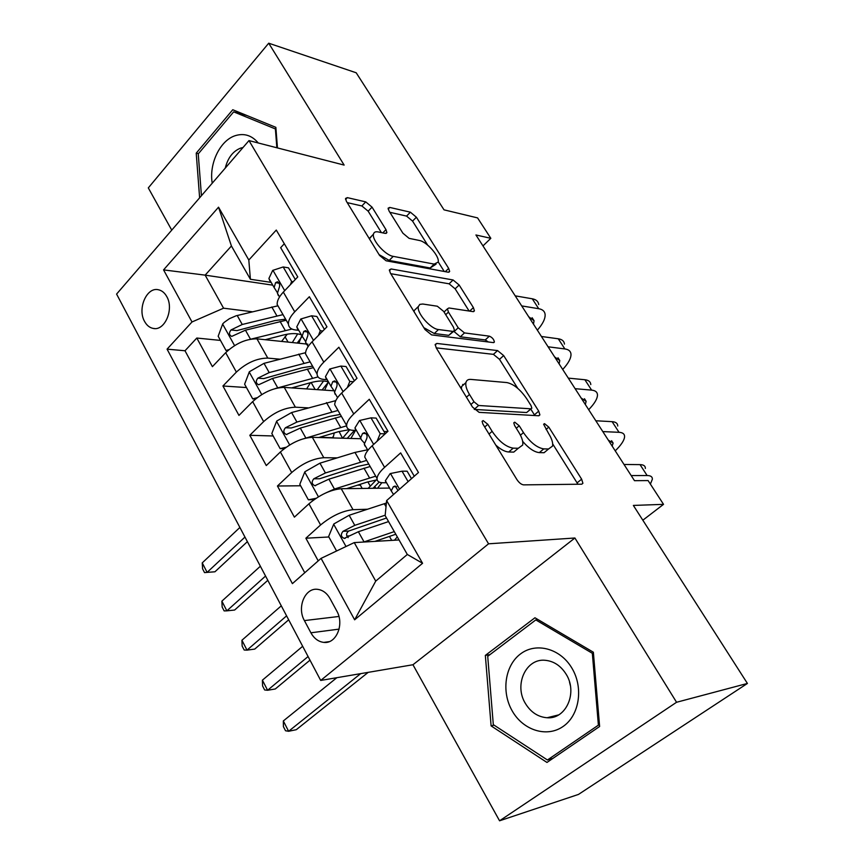 <?xml version="1.0" encoding="UTF-8"?>
<svg xmlns="http://www.w3.org/2000/svg" width="864" height="864" viewBox="0 0 864 864"><rect width="100%" height="100%" fill="white"/><g stroke="black" fill="none" stroke-linecap="round" stroke-linejoin="round"><path stroke-width="1.3" d="M483.16 420.595L482.101 421.34L482.9 424.073L516.92 479.596C519.113 482.814 521.338 484.574 523.616 484.866L581.742 484.196L582.908 483.289L581.634 479.174L548.802 427.118L544.504 423.641L543.618 424.256L548.662 433.598C551.848 438.782 553.144 442.951 552.539 446.094L548.521 448.999L543.758 448.891C536.933 447.768 530.172 442.336 523.476 432.605L519.21 425.758L514.75 422.161L513.778 422.842L514.598 425.542L518.875 432.421C522.029 437.616 523.303 441.828 522.688 445.057L518.281 448.276L513.227 448.146C506.002 446.99 498.971 441.385 492.134 431.352L487.804 424.3L483.16 420.595M144.58 321.44C146.74 325.361 149.58 327.683 153.133 328.406C164.689 331.376 174.312 309.172 166.752 296.557C164.624 292.756 161.838 290.488 158.393 289.753C146.686 286.729 137.171 308.869 144.58 321.44M372.038 207.133L365.731 201.884L347.35 197.64L345.514 198.461L346.399 201.29L379.577 255.442L386.1 260.788L448.189 272.203L449.658 271.458L448.664 268.391L416.383 217.22L410.378 212.188L389.783 207.436L388.13 208.17L389.048 211L402.894 233.194L409.082 238.345L419.31 240.462C426.816 241.628 439.83 256.511 438.188 262.073L434.149 264.103L393.217 256.37C385.376 255.334 371.79 240.073 373.464 234.187C373.918 232.168 375.473 231.412 378.14 231.919L385.214 233.388L386.91 232.578L385.981 229.63L372.038 207.133L368.161 211.183L361.865 205.956L347.231 202.64M676.555 702.27L574.906 538.002L412.96 664.74L499.565 820.8L676.555 702.27L747.414 683.446L633.366 505.429L663.53 504.349L648.097 480.568L634.489 480.686L475.924 234.976L490.828 238.313L477.576 217.901L444.02 209.844L356.206 72.781L268.715 43.2L148.306 187.898L171.742 230.126M574.906 538.002L488.56 543.812L248.983 140.594L344.142 165.089L268.715 43.2M436.828 343.44L435.197 344.444L436.255 347.944L472.478 407.052L479.11 412.355L538.628 415.757L539.892 414.893L538.715 411.145L503.669 355.579L497.567 350.579L436.828 343.44L435.164 345.006M425.002 329.573L390.355 273.024L389.383 269.881L391.122 268.963L453.082 279.968L459.13 284.99L473.396 307.595L474.433 310.835L473.018 311.623L448.934 307.973L447.412 308.837L448.448 312.109L458.201 327.78L464.486 332.921L489.37 336.161C492.242 337.414 493.916 339.368 494.381 342.036L493.43 342.608L431.579 334.897L425.002 329.573M747.414 683.446L578.491 794.416L499.565 820.8M220.482 340.416L196.808 338.04L212.404 366.649L225.688 352.685L236.38 372.103C246.488 362.826 256.954 358.16 267.797 358.106L279.698 359.176M246.467 387.547L222.934 385.992L238.961 415.4L252.655 401.63L263.65 421.6C274.028 412.42 284.602 407.614 295.391 407.192L307.984 407.862M333.385 437.735L319.475 437.324M273.164 435.974L249.804 435.294L266.285 465.556L280.39 451.98L291.708 472.532C302.368 463.45 313.06 458.503 323.795 457.704L337.219 457.877M360.32 485.158L357.437 485.19M300.629 485.773L277.441 486.011L294.397 517.147L308.945 503.798C319.766 494.78 330.523 489.758 341.226 488.711L389.61 488.074M414.277 476.215L400.648 452.898L384.588 467.348C379.825 471.712 377.309 475.416 377.017 478.451C376.952 481.313 379.004 482.749 383.173 482.76L386.532 482.738M366.865 460.76L364.748 457.067C364.975 453.946 367.438 450.187 372.146 445.792L387.99 431.255L369.295 399.265L353.743 413.953C349.132 418.392 346.756 422.226 346.604 425.455C346.669 428.501 348.818 430.121 353.041 430.337L356.432 430.456M336.992 408.704L334.692 404.698C334.789 401.393 337.111 397.505 341.658 393.034L357.016 378.27L338.872 347.231L323.806 362.135C319.334 366.638 317.099 370.602 317.077 374.004C317.272 377.222 319.496 379.026 323.762 379.415L327.197 379.685M307.984 358.16L305.51 353.84C305.478 350.363 307.66 346.367 312.077 341.831L326.959 326.851L309.344 296.73L294.732 311.818C290.401 316.386 288.295 320.458 288.403 324.032C288.716 327.413 291.017 329.389 295.326 329.951L298.782 330.35M225.688 352.685C235.688 343.375 246.11 338.764 256.964 338.85L307.876 344.174M252.655 401.63C262.915 392.407 273.445 387.666 284.256 387.396L333.882 390.776M280.39 451.98C290.93 442.865 301.579 437.972 312.336 437.324L360.774 438.739M336.755 610.956L330.07 598.644C326.927 593.125 322.78 590.036 317.65 589.345C305.068 587.412 296.73 607.349 304.398 620.59L310.9 632.794C314.118 638.539 318.416 641.736 323.795 642.395C336.247 644.188 344.585 624.229 336.755 610.956M488.56 543.812L320.706 680.443L116.586 294.073L248.983 140.594M196.808 338.04L185.004 350.762L167.065 349.153L292.399 583.632L321.073 558.36L354.251 542.592L399.049 539.957M167.065 349.153L192.002 321.97L163.566 269.892L218.538 207.187L248.81 260.021L276.286 230.062L418.468 472.522L386.64 500.569L422.572 563.285L354.629 619.812L321.073 558.36M387.634 431.579L383.94 431.449M328.86 536.987L305.878 538.207L320.598 524.956C331.538 515.981 342.349 510.894 353.02 509.684L367.47 509.242M284.31 243.745L280.66 247.676L297.767 276.934L283.338 292.097C279.072 296.687 277.009 300.812 277.16 304.452L279.806 309.042M277.441 486.011L291.708 472.532M249.804 435.294L263.65 421.6M222.934 385.992L236.38 372.103M185.004 350.762L304.754 572.756M305.878 538.207L318.222 560.876M272.765 285.163L205.146 275.141L223.571 308.189L252.288 311.785M354.251 542.592L375.732 581.116L407.322 554.472L385.15 515.592L386.64 500.569M412.96 664.74L320.706 680.443M482.976 245.905L490.828 238.313M642.838 520.204L663.53 504.349M271.166 282.388L250.398 279.266L231.422 245.992L205.146 275.141L163.566 269.892M349.402 535.907L346.853 536.036M375.808 488.257L374.728 486.378M248.81 260.021L250.398 279.266M223.571 308.189L192.002 321.97M375.732 581.116L354.629 619.812M407.322 554.472L422.572 563.285M218.538 207.187L231.422 245.992M593.363 652.223L534.946 617.771L485.341 655.398L491.108 725.9L546.966 762.448L599.616 726.494L593.363 652.223M277.463 147.917L275.854 127.343L232.762 109.739L196.225 153.155L199.627 197.802M494.122 725.177L491.108 725.9M490.007 654.588L485.341 655.398M198.418 153.673L196.225 153.155M495.774 445.09C500.699 449.485 505.008 451.786 508.712 451.991L513.227 448.146M518.281 448.276L513.778 452.099L508.712 451.991M522.666 441.385C528.757 448.362 534.298 452.11 539.32 452.617L543.758 448.891M548.521 448.999L544.082 452.714L539.32 452.617M577.93 484.24L552.679 443.891M517.763 388.357L499.5 359.338L493.409 354.348L436.212 347.868M534.827 415.541L530.798 409.093M473.98 401.782L478.591 405.486L530.939 408.812L531.846 408.197L531.025 405.594L526.662 398.66C520.258 389.394 513.659 384.026 506.866 382.568L470.804 379.404C468.115 379.21 466.484 380.29 465.912 382.622C465.372 385.646 466.56 389.588 469.487 394.47L473.98 401.782L470.923 404.514M531.133 408.812L526.63 412.538L474.304 409.417M465.124 383.346L461.56 386.575L461.462 389.07M390.766 273.694L449.107 283.813L453.082 279.968M469.12 311.029L455.144 288.814L449.107 283.813M453.838 331.355L460.328 336.798L485.244 339.941L489.37 336.161M488.365 341.971L485.244 339.941M422.766 304.02L419.807 304.387L418.36 306.515C416.48 312.822 430.639 329.011 438.502 329.54L452.974 331.42L454.507 330.523L453.449 327.143L443.675 311.407L437.335 306.223L422.766 304.02M416.826 308.016L414.202 310.543L414.104 311.785M423.824 327.65L434.29 333.515L438.502 329.54M453.535 331.43L448.794 335.351L434.29 333.515M381.38 232.589L368.161 211.183M371.779 235.926L369.425 238.864M379.08 254.621L389.2 260.42L393.217 256.37M436.061 264.157L430.186 267.991L389.2 260.42M427.648 245.084L412.56 221.108L406.566 216.097L389.869 212.306M444.247 271.48L438.221 261.9M363.647 542.041L394.276 531.608M374.954 541.372L395.788 534.254M336.582 550.994L328.612 536.533L333.817 523.973L349.142 515.268L386.392 503.042M394.427 540.238L397.31 536.922M385.182 515.203L354.78 525.344L342.997 531.317C340.502 534.481 340.913 536.846 344.207 538.391L358.366 531.738L388.562 521.586M348.149 537.635C345.892 535.378 346.086 533.174 348.721 531.036L386.532 518.011M336.841 677.689L283.327 720.943L288.619 731.279L296.287 729.691L368.183 672.365M360.677 673.639L288.619 731.279L285.53 730.76L283.414 726.635L283.327 720.943M408.121 481.637L402.041 471.193L390.182 473.58L385.366 480.708L385.938 482.468M411.491 478.678L407.128 471.204L402.041 471.193M650.387 484.099L652.363 479.228C652.482 476.798 650.732 475.556 647.125 475.535L631.195 475.578M645.365 468.461C645.44 465.977 643.669 464.702 640.04 464.627L624.035 464.476M398.023 490.547L395.194 486.022L393.336 486.724L391.241 490.914L393.541 494.489M512.255 710.996C523.13 730.296 546.826 737.91 563.069 726.494C579.474 715.37 583.729 687.604 571.849 668.056C560.218 648.335 536.047 642.06 520.571 653.886C504.922 665.431 501.142 691.87 512.255 710.996M525.409 703.49C530.798 712.26 538.024 717.012 547.085 717.746C566.006 719.507 577.984 692.615 566.125 674.19C560.801 665.755 553.813 661.122 545.162 660.29C525.841 658.217 513.821 685.012 525.409 703.49M535.81 619.909L592.337 653.303L598.396 725.155L547.441 759.996L493.312 724.648L487.717 656.327L535.81 619.909L538.034 619.585M593.438 653.087L592.337 653.303M599.486 724.864L598.396 725.155M552.83 758.441L547.441 759.996M570.316 685.422L569.506 681.977M258.271 142.981C251.921 135.454 244.328 132.991 235.505 135.594C220.147 140.173 208.84 163.696 212.231 183.19M243 147.528L240.829 148.046C233.075 151.027 227.891 157.702 225.266 168.08M201.431 195.718L198.245 153.889L233.669 111.856L275.389 128.941L276.858 147.766M246.953 115.528L233.669 111.856M275.994 129.103L275.389 128.941M326.03 492.815L334.433 489.035L375.71 476.172M346.604 488.646L367.038 482.123L377.147 479.812M314.204 499.576L308.362 499.813L299.808 484.294L304.862 471.766L319.95 463.169L354.974 452.423L367.567 449.798M360.007 484.369L361.303 486.886M308.362 499.813L316.062 498.301M379.166 482.069L373.043 488.29M368.14 488.354L370.31 486.173L367.848 481.874M366.66 460.404L325.426 472.954L313.783 478.786C311.364 481.874 311.72 484.175 314.842 485.708L328.903 479.164L370.148 466.495M377.536 488.236L381.834 482.717M313.783 478.786L319.572 478.764L358.042 466.355L368.766 464.065M376.24 479.93L370.31 486.173M302.67 646.294L262.408 680.162L267.592 690.271L275.303 688.964L309.992 660.161M308.081 656.543L267.592 690.271L264.632 689.958L262.57 685.919L262.408 680.162M300.305 439.765L346.615 425.822M318.848 437.519L338.288 431.73L349.445 429.635M284.213 448.697L280.141 448.621L271.825 433.544L276.718 421.038L291.578 412.549L335.783 400.615M334.249 432.94L333.083 437.929M280.141 448.621L286.178 447.25M354.467 430.391L347.263 438.34M342.5 438.199L339.098 431.503M337.997 410.443L296.914 422.053L285.401 427.766C283.068 430.769 283.37 433.015 286.33 434.516L300.294 428.09L341.388 416.372M350.903 438.448L355.514 430.423M285.401 427.766L291.244 427.972L329.54 416.405L340.276 414.418M349.747 429.754L342.781 437.94M281.286 605.826L241.931 640.235L247.007 650.138L254.75 649.08L288.673 619.812M286.589 615.859L247.007 650.138L244.177 650.009L242.147 646.067L241.931 640.235M275.346 388.53L318.038 376.909M291.697 387.904L310.338 382.741C318.071 380.668 324.13 380.398 328.504 381.964M255.506 399.017L252.698 398.855L244.62 384.199L249.361 371.736L264.017 363.344L305.564 352.696M310.489 382.698L306.623 388.919M252.698 398.855L257.148 397.71M310.122 361.876L269.19 372.589L257.828 378.173C255.55 381.1 255.82 383.303 258.617 384.772L272.473 378.454L313.427 367.632M322.088 389.977L328.385 382.093M324.648 390.15L328.417 381.931M257.828 378.173L263.704 378.605L301.838 367.826L312.563 366.142M323.579 381.002L317.282 389.642M260.366 566.222L221.875 601.15L226.854 610.848L234.641 610.027L267.808 580.316M265.55 576.04L226.854 610.848L224.143 610.902L222.156 607.036L221.875 601.15M265.183 339.714L283.154 335.092C290.866 333.169 296.946 333.104 301.396 334.886M251.176 339.088L291.924 329.054M227.794 350.644L226.022 350.482L218.171 336.226L222.772 323.784L224.413 322.218L229.392 318.697L236.11 315.792L277.938 305.791M287.248 334.206L281.588 341.42M226.022 350.482L228.971 349.628M283.003 314.626L242.244 324.486L231.012 329.951C228.798 332.813 229.025 334.962 231.692 336.409L245.441 330.188L286.222 320.231M297.184 343.051L301.46 337.349M298.868 343.235L301.806 335.588M231.012 329.951L236.93 330.599L274.882 320.576L285.606 319.162M297.68 333.871L292.324 342.544M239.89 527.461L202.241 562.874L207.112 572.368L214.942 571.784L247.385 541.652M244.966 537.073L207.112 572.368L204.52 572.594L202.586 568.814L202.241 562.874M214.942 571.784L204.52 572.594M377.039 441.299L380.214 433.685L371.002 417.852L359.5 420.52L354.964 427.907L355.622 429.818M385.279 433.739L376.142 418.09L371.002 417.852M615.233 450.846C621.302 444.938 624.413 440.165 624.596 436.536C624.575 433.933 622.717 432.518 619.034 432.313L602.813 431.59M617.749 426.028C617.695 423.371 615.816 421.924 612.122 421.664L595.825 420.768M364.932 445.975L364.284 444.107L366.228 439.744C367.772 436.601 367.189 434.246 364.468 432.67L362.588 433.436L360.666 437.821L361.314 439.7L364.435 443.156M608.375 440.208L613.116 443.07L612.166 446.094M380.214 433.685L385.16 433.847M347.328 387.59L349.812 381.445L340.87 366.077L329.713 369.014L325.447 376.65L326.192 378.691M462.64 384.469L463.784 384.556M354.391 380.797L346.064 366.541L340.87 366.077M588.676 409.687C594.54 403.65 597.478 398.704 597.478 394.859C597.326 392.072 595.372 390.496 591.624 390.128L575.122 388.681M590.792 384.588C590.609 381.769 588.632 380.149 584.874 379.739L568.296 378.119M335.221 394.384L334.498 392.375L336.269 387.839C337.738 384.728 337.198 382.417 334.627 380.894L332.737 381.704L330.988 386.273L334.573 391.565M581.18 398.077L586.138 401.317L585.328 404.503M349.812 381.445L353.419 381.726M318.46 335.405L320.296 330.728L311.602 315.803L300.791 319L296.773 326.851L297.605 329.022M324.41 329.411L316.861 316.472L311.602 315.803M562.723 369.468C568.393 363.312 571.158 358.204 570.985 354.143C570.715 351.205 568.663 349.466 564.862 348.937L548.089 346.799M564.462 344.11C564.16 341.14 562.086 339.358 558.263 338.785L541.436 336.485M306.374 344.272L305.575 342.133L307.184 337.424C308.578 334.357 308.07 332.089 305.64 330.61L303.75 331.474L302.152 336.204L305.586 341.453M554.634 356.94L559.786 360.547L559.105 363.874M320.296 330.728L322.812 331.02M290.39 284.688L291.622 281.47L283.187 266.965L272.689 270.4L268.909 278.456L269.816 280.757M295.304 279.526L288.479 267.829L283.187 266.965M537.354 330.167C542.851 323.903 545.432 318.632 545.108 314.366C544.72 311.278 542.581 309.388 538.715 308.707L521.705 305.91M538.726 304.571C538.304 301.439 536.155 299.516 532.278 298.793L515.203 295.844M278.348 295.574L277.463 293.317L278.921 288.446C280.249 285.422 279.763 283.187 277.474 281.75L275.584 282.668L274.136 287.55L277.452 292.766M528.692 316.753L534.049 320.706L533.488 324.173M291.622 281.47L293.22 281.718M256.964 338.85L267.797 358.106M284.256 387.396L295.391 407.192M312.336 437.324L323.795 457.704M341.226 488.711L353.02 509.684M372.146 445.792L384.588 467.348M283.338 292.097L294.732 311.818M312.077 341.831L323.806 362.135M341.658 393.034L353.743 413.953M308.945 503.798L320.598 524.956M339.109 629.122L310.9 632.794M338.926 616.464L304.398 620.59M489.024 434.063L492.134 431.352M516.294 428.263L519.21 425.758M520.441 435.197L523.476 432.605M546.048 429.451L548.802 427.118M577.163 482.803L581.634 479.174M484.704 427.01L487.804 424.3M493.409 354.348L497.567 350.579M499.5 359.338L503.669 355.579M534.416 414.839L538.715 411.145M474.239 409.352L478.591 405.486M526.63 412.538L530.939 408.812M466.441 397.202L469.487 394.47M389.394 270.702L391.122 268.963M455.144 288.814L459.13 284.99M469.66 311.116L473.396 307.595M445.727 314.701L448.448 312.109M454.043 331.679L458.201 327.78M460.328 336.798L464.486 332.921M448.794 335.351L452.974 331.42M382.806 232.891L385.981 229.63M430.186 267.991L434.149 264.103M388.184 209.088L389.783 207.436M406.566 216.097L410.378 212.188M412.56 221.108L416.383 217.22M445.295 271.674L448.664 268.391M345.589 199.508L347.35 197.64M361.865 205.956L365.731 201.884M333.688 524.286L346.01 546.512M384.296 503.701L386.024 506.725M358.366 531.738L364.057 541.901M349.142 515.268L354.78 525.344M348.721 531.036L342.997 531.317M399.546 489.197L390.474 473.515M647.125 475.535L640.04 464.627M396.576 486.691L393.336 486.724M304.733 472.079L318.438 496.8M363.982 468.169L369.533 477.878M354.974 452.423L360.482 462.056M328.903 479.164L334.433 489.035M319.95 463.169L325.426 472.954M276.599 421.351L289.678 444.949M335.221 417.884L340.621 427.324M326.473 402.581L331.83 411.944M300.294 428.09L305.662 437.681M291.578 412.549L296.914 422.053M249.242 372.049L261.738 394.567M315.133 389.502L311.148 382.525M307.271 369.004L312.52 378.184M298.76 354.121L303.966 363.226M272.473 378.454L277.7 387.774M264.017 363.344L269.19 372.589M222.653 324.097L234.576 345.6M288.079 342.101L285.001 336.712M280.087 321.462L285.196 330.394M271.804 306.979L276.869 315.835M245.441 330.188L250.484 339.206M237.211 315.5L242.244 324.486M373.648 444.409L359.791 420.455M619.034 432.313L612.122 421.664M365.99 433.555L362.588 433.436M343.116 391.64L329.994 368.939M591.624 390.128L584.874 379.739M336.247 381.974L332.737 381.704M313.492 340.405L301.061 318.913M564.862 348.937L558.263 338.785M307.325 331.884L303.75 331.474M284.71 290.66L272.948 270.313M538.715 308.707L532.278 298.793M279.18 283.208L275.584 282.668M154.57 328.558L153.133 328.406M364.748 457.067L377.017 478.451M334.692 404.698L346.604 425.455M305.51 353.84L317.077 374.004M277.16 304.452L288.403 324.032M329.227 641.639L323.795 642.395M581.796 484.186L582.908 483.289M538.888 415.757L539.892 414.893M461.56 386.575L465.912 382.622M473.58 311.634L474.433 310.835M444.064 312.034L447.412 308.837M493.754 342.608L494.381 342.036M414.202 310.543L418.36 306.515M386.089 233.42L386.91 232.578M369.49 238.291L373.464 234.187M448.859 272.225L449.658 271.458M389.448 536.425L391.705 540.389M345.136 538.348L344.207 538.391M385.366 480.708L391.241 490.914M558.608 714.906L547.085 717.746M359.996 484.596L362.189 488.441M315.587 485.698L314.842 485.708M332.878 436.86L333.493 437.94M286.902 434.538L286.33 434.516M354.964 427.907L360.666 437.821M364.284 444.107L367.88 450.338M613.116 443.07L611.582 440.694M325.447 376.65L330.988 386.273M334.498 392.375L337.565 397.688M586.138 401.317L584.464 398.725M296.773 326.851L302.152 336.204M305.575 342.133L308.124 346.572M559.786 360.547L557.982 357.75M268.909 278.456L274.136 287.55M277.463 293.317L279.536 296.924M534.049 320.706L532.116 317.714"/></g></svg>
